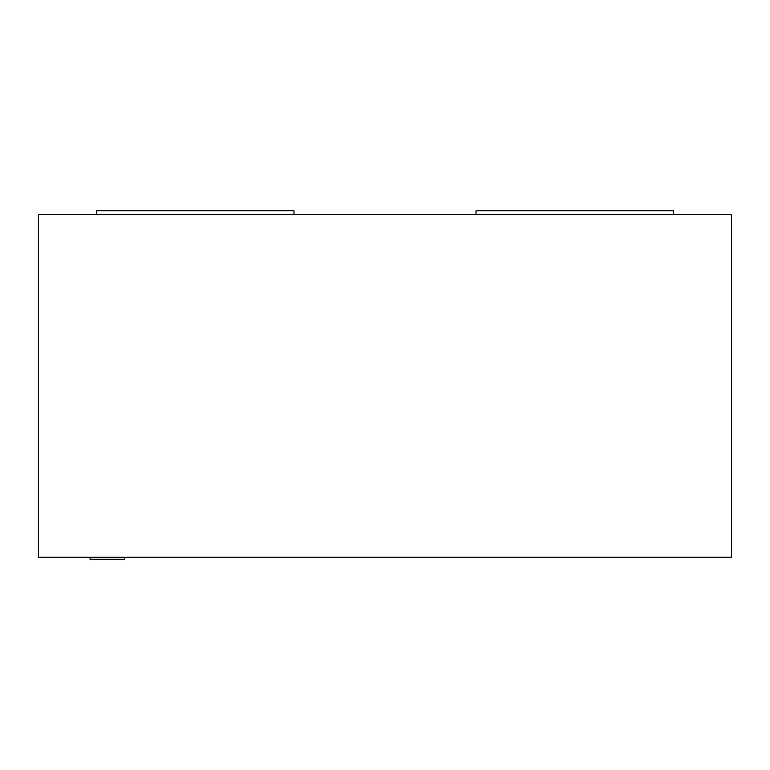 <?xml version="1.0" encoding="UTF-8"?>
<svg xmlns="http://www.w3.org/2000/svg" width="770" height="770" viewBox="0 0 770 770"><rect width="100%" height="100%" fill="white"/><g stroke="black" fill="none" stroke-linecap="round" stroke-linejoin="round"><path stroke-width="1.16" d="M124.75 557.278L124.75 559.222L90.071 559.222L90.071 557.278M731.5 557.278L731.5 214.676L38.5 214.676L38.5 557.278L731.5 557.278M673.644 214.676L673.644 210.778L476.014 210.778L476.014 214.676M293.986 214.676L293.986 210.778L96.356 210.778L96.356 214.676"/></g></svg>

